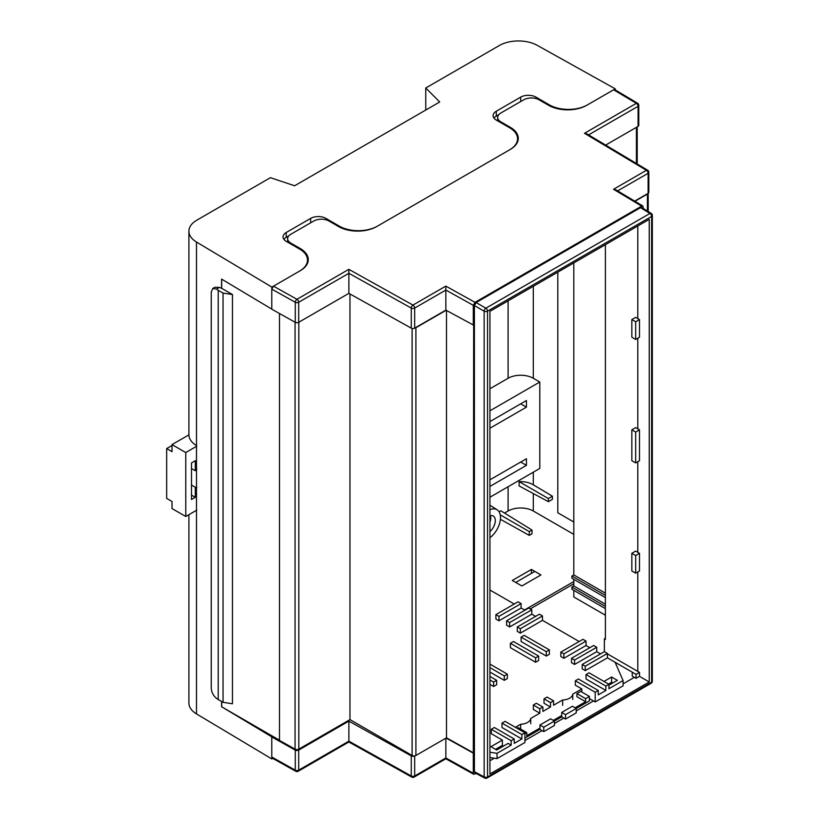 <?xml version="1.0" encoding="UTF-8"?>
<svg xmlns="http://www.w3.org/2000/svg" width="819" height="819" viewBox="0 0 819 819"><rect width="100%" height="100%" fill="white"/><g stroke="black" fill="none" stroke-linecap="round" stroke-linejoin="round"><path stroke-width="1.23" d="M517.956 140.796A27.007 15.592 0 0 0 517.536 139.578M307.934 262.049A27.007 15.592 0 0 0 307.483 260.749M573.802 522.01L557.8 512.776L557.8 272.164M445.853 738.195L445.853 757.954L473.29 773.208L473.658 325.174L445.853 310.125L445.812 286.107L475.01 302.344L641.646 206.132L613.533 189.281L646.396 170.301L584.479 133.292L636.353 103.337L613.615 89.793L586.752 105.293A27.007 15.592 180 0 1 548.566 105.293L539.015 99.785A10.801 6.235 0 0 0 523.74 99.785L500.829 113.012A10.801 6.235 0 0 0 497.655 117.424A10.801 6.235 0 0 0 500.829 121.836L510.37 127.344A27.007 15.592 180 0 1 518.284 138.37A27.007 15.592 180 0 1 510.37 149.396L376.74 226.546A27.007 15.592 180 0 1 338.544 226.546L329.003 221.038A10.801 6.235 0 0 0 313.728 221.038L290.806 234.265A10.801 6.235 0 0 0 287.643 238.677A10.801 6.235 0 0 0 290.806 243.079L300.358 248.597A27.007 15.592 180 0 1 308.272 259.623A27.007 15.592 180 0 1 300.358 270.649L273.495 286.159L296.969 299.283L348.843 269.338L348.874 273.29L298.689 302.252L298.689 322.317A2.426 1.403 180 0 1 295.28 322.338L271.775 309.193L271.775 289.127L273.495 286.159M613.615 89.793L614.844 89.67L637.591 103.235A2.426 1.423 120.8 0 0 636.353 103.337A2.426 1.403 60 0 1 638.073 106.316L588.585 134.889M605.384 593.161L573.802 574.928L573.802 262.919M573.802 579.34L573.802 585.954L605.384 604.187M474.406 771.682L484.142 776.924A2.426 1.403 118.3 0 0 484.684 778.05L474.938 772.808L474.406 771.682L474.406 305.548L476.126 302.569L485.862 308.19L649.928 213.462L640.53 207.657L476.126 302.569M640.53 207.657L641.768 207.555L651.177 213.37A2.426 1.403 121.7 0 0 649.928 213.462A2.426 1.403 60 0 1 651.617 216.421L487.551 311.148L487.551 776.903L651.617 682.176L651.617 216.421A2.426 1.403 180 0 0 652.333 215.438A2.426 2.426 0 0 0 651.177 213.37M475.01 302.344L473.29 305.313L445.853 290.059L414.67 308.057L414.67 328.122A2.426 1.403 180 0 1 411.271 328.143L348.874 293.356L298.689 322.317M473.29 325.378L473.29 305.313M473.29 773.208L473.802 774.324L476.228 773.494M643.365 208.538L642.874 206.019L641.646 206.132M649.232 681.981L489.936 773.955L489.936 311.343L649.232 219.369L649.232 681.981L639.496 676.361M631.838 319.584L635.677 321.795L635.677 339.445L631.838 337.233L631.838 319.584L635.657 317.383L637.786 318.611L637.786 225.983M631.838 429.842L635.677 432.053L635.677 462.919L631.838 460.708L631.838 429.842L635.657 427.631L637.786 428.859L637.786 338.216M637.786 461.701L637.786 552.334L635.657 551.105L631.838 553.316L631.838 570.956L635.677 573.167L635.677 555.528L631.838 553.316M637.786 571.949L637.786 671.406L639.516 672.368L639.516 676.34L636.056 678.347L632.237 676.136L632.237 672.174L607.411 657.841L585.257 670.628L582.207 668.867L582.207 664.455L604.361 651.668L604.361 638.871L605.384 638.288M638.073 126.382L638.073 106.316A2.426 1.403 180 0 0 638.779 105.323L638.779 125.389A2.426 1.403 180 0 1 638.073 126.382L605.65 145.096M647.409 211.046L647.409 194.062A2.682 1.546 180 0 0 648.116 193.345L648.116 173.28A2.426 1.403 0 0 0 648.832 172.287L648.832 192.352A2.426 1.403 180 0 1 648.116 193.345L634.684 201.105M445.853 310.125L414.67 328.122A2.682 1.546 180 0 0 415.909 327.713L446.12 310.278M348.874 293.356L348.874 273.29L411.271 308.077A2.426 1.403 0 0 0 414.67 308.057A2.426 1.403 60 0 0 412.95 305.077L445.812 286.107M573.802 590.366L573.802 596.979L605.384 615.212M605.384 606.398L571.897 587.059L571.897 589.26L605.384 608.599M571.897 587.059L573.802 585.954M605.384 595.372L571.897 576.033L571.897 578.245L605.384 597.573M571.897 576.033L573.802 574.928M604.361 638.871L605.384 639.465L605.384 244.686M607.411 653.869L637.786 671.406M473.658 752.927L446.488 737.827L415.909 755.476A2.682 1.546 180 0 1 414.67 755.886A2.682 1.546 0 0 1 412.111 755.476L349.969 719.604L298.833 749.129A2.682 1.546 180 0 1 295.065 749.15L279.494 740.437L279.494 313.513M349.969 719.604L349.969 293.96M446.488 737.827L446.488 310.483M221.693 701.535L221.693 706.817L272.829 736.353L271.857 736.916L221.693 706.787M221.693 288.319L219.39 287.408L216.472 289.097L218.212 290.295L218.212 699.528L223.055 702.323L232.463 703.787L232.463 294.543L221.693 288.319L221.693 279.156M279.494 740.192L272.829 736.353L271.775 736.957L271.775 757.022L295.28 770.167L295.28 750.102L271.775 736.957M647.409 194.062L634.94 201.259M637.786 428.859L639.496 429.842L639.496 460.718L635.677 462.919M635.677 432.053L639.496 429.842M637.786 318.611L639.496 319.594L639.496 337.233L635.677 339.445M635.677 321.795L639.496 319.594M216.472 289.097L212.776 288.483L211.241 292.107L211.241 688.124C211.578 692.342 213.319 695.74 216.472 698.331L218.212 699.528M218.212 290.295L223.055 293.089L223.055 702.323M223.055 293.089L232.463 294.543M212.776 288.483L214.977 287.213L219.39 287.408M589.414 696.447L585.616 698.638L576.914 693.611L580.712 691.42L589.414 696.447L589.414 700.859L576.228 708.476L576.228 712.878L565.54 719.062L561.721 716.85L554.463 721.037L554.463 725.45L543.765 731.623L539.946 729.422L524.918 738.093M576.228 710.912L593.478 700.951M623.075 683.865L634.346 677.354M489.936 760.738L494.307 758.21M524.918 740.53L542.055 730.64M554.463 723.474L563.83 718.068M639.516 672.368L636.056 674.375L636.056 678.347M636.056 674.375L615.089 662.264L623.075 680.548L623.075 685.841L595.188 701.934L595.188 692.239L598.249 690.468L598.249 694.881L605.886 690.468L586.025 679.002L586.025 674.6L605.886 686.066L608.937 684.295L589.076 672.829L586.025 674.6M473.29 753.142L446.12 738.042M411.271 755.906L348.874 721.119L298.689 750.081L298.689 770.147L348.874 741.175L411.271 775.972L411.271 755.906A2.426 1.403 0 0 0 414.67 755.886L414.67 775.951L445.853 757.954M295.28 750.102A2.426 1.403 0 0 0 298.689 750.081M348.874 721.119L348.874 741.175M295.782 771.283A2.426 2.426 0 0 0 298.188 771.263A2.426 1.403 60 0 0 298.689 770.147A2.426 1.403 180 0 1 295.28 770.167A2.426 1.382 119.2 0 0 295.782 771.283L272.287 758.138L271.775 757.022M530.272 608.886L573.802 583.752M516.973 728.214L518.069 727.589L526.781 732.616L526.781 735.697L539.946 728.101L539.946 729.422M526.781 732.616L524.918 733.691M561.721 712.438L572.409 706.265L576.228 708.476L565.54 714.649L561.721 712.438L561.721 716.85M565.54 714.649L565.54 719.062M539.946 725.01L550.644 718.836L554.463 721.037L543.765 727.211L539.946 725.01L539.946 728.101M543.765 727.211L543.765 731.623M585.616 698.638L585.616 701.729L576.914 696.703L576.914 693.611M585.616 701.729L575.081 707.811M561.721 715.53L553.316 720.382M635.677 573.167L639.496 570.966L639.496 553.327L637.786 552.334M635.677 555.528L639.496 553.327M540.939 574.948L521.846 585.964L512.295 580.456L531.398 569.43L540.939 574.948L521.846 585.964L515.735 582.442L534.827 571.416L540.939 574.948M613.533 189.281L615.97 189.885L642.874 206.019M584.479 133.292L586.916 133.896L647.645 170.198A2.426 1.423 -59.1 0 0 646.396 170.301A2.426 1.403 60 0 1 648.116 173.28L617.628 190.878M489.936 531.613A9.992 5.774 120 0 0 495.3 520.587A9.992 5.774 120 0 0 493.233 516.021A9.992 5.774 120 0 0 489.936 515.775M489.936 522.153A9.992 5.774 120 0 0 490.724 517.946A9.992 5.774 120 0 0 490.386 515.663M489.936 537.714A17.342 10.012 120 0 0 500.501 517.588A17.342 10.012 120 0 0 497.123 509.787A17.342 10.012 120 0 0 489.936 509.674M489.936 486.425L526.433 465.356L526.433 458.742L489.936 479.811M489.936 428.214L526.433 407.145L526.433 400.532L489.936 421.601M489.936 497.235L539.793 468.448L539.793 382.012L489.936 410.8M500.419 519.287L529.279 535.38L531.992 533.814L531.992 530.036L500.839 510.78L499.078 511.793M504.535 513.063L508.097 511.005L508.097 486.742M196.417 510.339A27.007 15.592 180 0 0 196.488 510.38L196.488 445.556A27.007 15.592 0 0 1 188.902 434.725L188.902 231.204A27.007 15.592 0 0 0 196.488 242.035L196.488 445.556M271.857 757.585L271.857 758.957L196.488 713.902A27.007 15.592 180 0 1 188.902 703.071L188.902 514.68M271.775 309.101L221.58 279.084L221.58 288.38M221.58 701.474L221.58 706.848M615.253 89.916L615.253 88.841L587.53 104.842A27.007 15.592 180 0 1 549.344 104.842L535.974 97.123A10.801 6.235 0 0 0 520.7 97.123L496.263 111.241A10.801 6.235 0 0 0 493.099 115.653A10.801 6.235 0 0 0 496.263 120.055L509.623 127.774A27.007 15.592 180 0 1 517.536 138.8A27.007 15.592 180 0 1 509.623 149.826L377.487 226.116A27.007 15.592 180 0 1 339.291 226.116L325.931 218.397A10.801 6.235 0 0 0 310.647 218.397L286.21 232.514A10.801 6.235 0 0 0 283.046 236.916A10.801 6.235 0 0 0 286.21 241.329L299.58 249.048A27.007 15.592 180 0 1 307.483 260.073A27.007 15.592 180 0 1 299.58 271.099L271.857 287.1L271.857 288.483M271.857 287.1L196.488 242.035M615.253 88.841L537.192 45.321A27.007 15.592 0 0 0 499.344 45.516L425.757 88.002L439.731 101.976L294.615 185.77L270.393 177.692L196.816 220.178A27.007 15.592 0 0 0 188.902 231.204M498.822 114.609L496.263 116.093A10.801 6.235 0 0 0 493.949 118.079M524.539 609.991L573.802 581.551M533.302 493.56L533.302 511.005L573.802 534.387M533.302 511.005A17.823 10.289 0 0 0 508.097 511.005M425.757 110.053L425.757 88.002M271.857 758.957L272.788 758.425M548.372 501.658L519.092 485.923L519.092 481.623C524.59 481.459 529.33 482.514 533.302 484.797L552.395 496.201L548.372 498.536L548.372 501.658L552.395 499.334L552.395 496.201M539.793 382.012L533.302 378.265A17.823 10.289 0 0 0 508.097 378.265L508.097 300.86M288.81 235.862L286.21 237.367A10.801 6.235 0 0 0 283.896 239.343M531.398 573.402L531.398 569.43M489.936 388.749L508.097 378.265M526.433 465.356L520.7 462.049M526.433 407.145L520.7 403.839M519.092 481.623L548.372 498.536M500.235 514.844L529.279 531.603L529.279 535.38M531.992 530.036L529.279 531.603M196.806 487.315A12.152 7.013 -60 0 1 195.311 487.254L191.492 485.053M196.806 446.171L185.77 452.549L185.77 516.492L196.806 510.114M195.311 487.254L195.311 497.307L191.492 499.508L191.492 462.909L195.311 460.708L195.311 470.751A12.152 7.013 -60 0 1 196.806 468.97M185.77 516.492L172.021 508.548L172.021 501.494L166.667 498.413L166.667 448.577L172.021 451.658L172.021 444.604L188.902 434.858M185.77 452.549L172.021 444.604M191.492 468.55L195.311 470.751M191.492 495.096L195.311 497.307M166.667 448.577L172.021 445.485M572.747 699.457L572.747 694.174A10.801 6.235 180 0 1 569.604 698.187A10.801 6.235 180 0 1 562.643 699.999L562.643 705.292M530.732 723.72L530.732 718.427A10.801 6.235 180 0 1 527.59 722.44A10.801 6.235 180 0 1 520.628 724.262L520.628 729.064M608.558 684.08L611.609 682.309L612.755 682.974M495.515 749.344L502.385 745.372L503.531 746.037M489.936 757.565L497.041 758.599L524.918 742.505L524.918 732.81L505.057 721.344L502.006 723.105L521.867 734.571L524.918 732.81M589.414 698.607L595.188 701.934M611.609 682.309L611.609 677.016L617.342 680.333L608.937 685.175M603.972 681.428L611.609 677.016M497.041 758.599L497.041 753.316L511.169 745.157L508.118 743.386L496.662 750.009L490.929 746.693L502.385 740.079L502.385 745.372M530.732 718.427L539.813 713.185L539.813 708.773L542.874 707.012L542.874 711.414L550.511 707.012L550.511 702.6L553.562 700.839L553.562 705.241L562.643 699.999M515.376 727.292L520.628 724.262M521.867 734.571L521.867 738.984L502.006 727.518L502.006 723.105M511.169 745.157L511.169 740.745L514.23 738.984L514.23 743.386L521.867 738.984M497.041 753.316L489.936 752.272M524.918 610.216L521.099 608.005L498.955 620.792L495.894 619.031L495.894 614.619L518.048 601.832L521.099 603.593L521.099 608.005M535.616 616.39L531.797 614.178L509.643 626.965L506.592 625.204L506.592 620.792L528.736 608.005L531.797 609.766L531.797 614.178M579.156 641.523L542.485 620.352L520.341 633.138L517.28 631.377L517.28 626.965L539.434 614.178L542.485 615.949L542.485 620.352M589.844 647.696L586.025 645.495L563.871 658.281L560.82 656.51L560.82 652.108L582.974 639.322L586.025 641.082L586.025 645.495M600.542 653.869L596.723 651.668L574.569 664.455L571.508 662.694L571.508 658.281L593.662 645.495L596.723 647.256L596.723 651.668M514.23 604.033L489.936 590.008M608.937 684.295L608.937 688.707L623.075 680.548M605.886 686.066L605.886 690.468M581.828 692.065L581.828 688.933L575.337 685.175L575.337 680.773L595.188 692.239M572.747 694.174L581.828 688.933M504.299 680.333L504.299 675.921L507.35 674.15L507.35 678.562L504.299 680.333L489.936 672.03M493.601 686.506L493.601 682.094L496.662 680.333L496.662 684.735L493.601 686.506L489.936 684.387M549.365 654.309L546.304 656.07L521.099 641.523L521.099 637.11L524.16 635.349L549.365 649.897L549.365 654.309M535.616 662.243L510.411 647.696L510.411 643.284L513.462 641.523L538.667 656.07L538.667 660.483L535.616 662.243L535.616 657.841L510.411 643.284M539.813 713.185L533.323 709.438L533.323 705.026L539.813 708.773M550.511 707.012L544.021 703.255L544.021 698.853L550.511 702.6M502.385 740.079L491.308 733.691L491.308 729.279L494.369 727.518L514.23 738.984M544.021 698.853L547.072 697.082L553.562 700.839M533.323 705.026L536.373 703.255L542.874 707.012M582.207 664.455L585.257 666.216L607.411 653.429L604.361 651.668M607.411 653.429L607.411 657.841M598.249 690.468L578.388 679.002L575.337 680.773M504.299 675.921L489.936 667.628M489.936 664.096L507.35 674.15M489.936 676.443L496.662 680.333M493.601 682.094L489.936 679.975M546.304 656.07L546.304 651.668L549.365 649.897M546.304 651.668L521.099 637.11M535.616 657.841L538.667 656.07M511.169 740.745L491.308 729.279M495.894 614.619L498.955 616.39L498.955 620.792M521.099 603.593L498.955 616.39M506.592 620.792L509.643 622.563L509.643 626.965M531.797 609.766L509.643 622.563M517.28 626.965L520.341 628.736L520.341 633.138M542.485 615.949L520.341 628.736M560.82 652.108L563.871 653.869L563.871 658.281M586.025 641.082L563.871 653.869M571.508 658.281L574.569 660.042L574.569 664.455M596.723 647.256L574.569 660.042M585.257 666.216L585.257 670.628M411.271 328.143L411.271 308.077A2.426 1.382 119.1 0 1 412.95 305.077L348.843 269.338M295.28 322.338L295.28 302.272L271.775 289.127M290.806 243.079L290.806 243.99M300.358 249.519L300.358 248.597M500.829 121.836L500.829 122.696M510.37 128.225L510.37 127.344M295.065 749.15L295.065 322.215M298.833 749.129L298.833 322.246M412.111 755.476L412.111 328.45M415.909 755.476L415.909 327.713M484.684 778.05A2.426 2.426 0 0 0 487.049 778.019A2.426 1.403 60 0 0 487.551 776.903A2.426 1.403 180 0 1 484.142 776.924L484.142 311.169L474.406 305.548M636.414 163.483L636.414 127.344M484.142 311.169A2.426 1.403 0 0 0 487.551 311.148A2.426 1.403 60 0 0 485.862 308.19A2.426 1.351 120 0 0 484.142 311.169M651.115 683.292A2.426 2.426 0 0 0 652.333 681.183A2.426 1.403 0 0 1 651.617 682.176A2.426 1.403 60 0 1 651.115 683.292L487.049 778.019M295.28 302.272A2.426 1.403 0 0 0 298.689 302.252A2.426 1.403 60 0 0 296.969 299.283A2.426 1.382 119.2 0 0 295.28 302.272M473.802 774.324L445.843 758.783L414.168 777.067A2.426 1.403 -120 0 0 414.67 775.951A2.426 1.403 0 0 1 411.271 775.972A2.426 1.382 119.1 0 0 411.773 777.077L348.863 742.004L298.188 771.263M196.488 510.38L196.488 713.902M533.302 472.194L533.302 484.797M533.302 286.302L533.302 378.265M339.291 226.965L339.291 226.116M325.931 219.789L325.931 218.397M310.647 222.809L310.647 218.397M286.21 237.367L286.21 232.514M549.344 105.733L549.344 104.842M496.263 116.093L496.263 111.241M520.7 101.536L520.7 97.123M535.974 98.556L535.974 97.123M497.655 120.864L497.655 117.424M287.643 242.158L287.643 238.677M637.202 163.954L637.202 126.884M648.198 211.527L648.198 193.294M652.333 681.183L652.333 215.438M648.832 172.287A2.426 2.426 0 0 0 647.645 170.198M638.779 105.323A2.426 2.426 0 0 0 637.591 103.235M411.773 777.077A2.426 2.426 0 0 0 414.168 777.067M497.123 509.787L489.936 505.21M307.483 263.349L307.483 260.073M517.536 142.004L517.536 138.8"/></g></svg>
